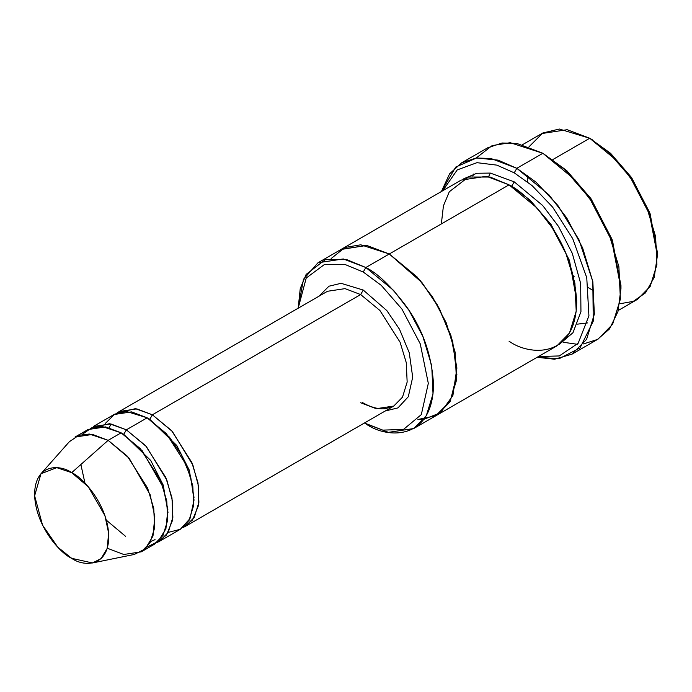 <?xml version="1.0" encoding="UTF-8"?>
<svg xmlns="http://www.w3.org/2000/svg" width="692" height="692" viewBox="0 0 692 692"><rect width="100%" height="100%" fill="white"/><g stroke="black" fill="none" stroke-linecap="round" stroke-linejoin="round"><path stroke-width="1.04" d="M327.506 291.28L345.023 288.633L360.644 294.558L363.248 290.052L341.061 283.313L328.942 286.211L318.917 296.237L328.942 286.211L341.061 283.313L363.248 290.052L386.854 310.613L399.518 329.28L409.275 352.842L412.692 377.201L408.306 396.724L397.978 407.882L385.185 411.013L397.978 407.882L408.306 396.724L412.692 377.201L409.275 352.842L399.518 329.28L386.854 310.613L363.248 290.052L360.644 294.558L152.387 414.793L149.783 419.3L176.745 445.449L189.253 470.076L194.019 497.427L189.253 470.076L176.745 445.449L149.783 419.3L152.387 414.793L135.424 408.669L116.758 413.193L119.258 411.515L136.774 408.868L152.387 414.793L171.625 430.666L191.84 462.49L197.999 482.834L198.907 502.297L194.244 517.391L185.525 526.292L182.818 527.615L192.506 520.021L198.396 505.731L198.543 486.225L192.904 465.102L172.334 431.453L152.387 414.793L360.644 294.558L345.023 288.633L327.506 291.28L119.258 411.515M620.958 288.547L620.958 285.545L612.074 239.397L590.76 198.37L566.61 170.483L542.865 153.287L564.733 169.514L589.722 198.37L611.771 240.807L620.958 288.547L617.939 311.634L609.548 328.899L597.43 339.478L583.512 343.924M514.225 172.827L532.122 185.638L552.623 207.107L572.734 238.679L586.755 277.7L588.918 315.812L578.166 343.258L559.283 355.947L538.445 356.536L559.283 355.947L578.166 343.258L588.918 315.812L586.755 277.7L572.734 238.679L552.623 207.107L532.122 185.638L514.225 172.827L496.865 165.137L476.978 162.672L457.222 169.929L442.724 190.75L457.222 169.929L476.978 162.672L496.865 165.137L514.225 172.827L516.829 168.312L514.225 172.827M537.139 357.288L559.101 358.724L580.026 347.955L593.26 321.157L592.819 281.575L578.944 239.692L557.795 205.368L535.919 182.074L516.829 168.312L548.894 194.772L566.696 217.885L582.586 247.805L592.845 281.713L594.35 314.151L586.591 339.305L572.05 354.14L554.569 359.226L537.139 357.288M363.248 272.017L381.283 285.381L401.914 309.047L420.269 343.872L428.313 383.359L421.316 414.612L403.427 429.472L382.754 430.113L365.852 423.807C385.643 438.382 432.604 442.05 433.529 384.735C431.903 355.688 422.881 329.643 406.455 306.582C391.144 286.28 377.616 273.262 365.852 267.51L363.248 272.017L345.204 264.552L324.583 264.396L306.227 278.02L298.183 308.208L306.227 278.02L324.583 264.396L345.204 264.552L363.248 272.017L365.852 267.51L393.636 290.441L409.067 310.466L422.838 336.398L431.73 365.791L433.028 393.895L426.307 415.693L413.704 428.547L388.411 432.362L364.433 422.994L382.754 430.113L403.427 429.472L421.316 414.612L428.313 383.359L420.269 343.872L401.914 309.047L381.283 285.381L363.248 272.017M657.4 255.486L657.4 252.476L649.745 212.695L631.372 177.334L610.543 153.287L589.722 138.262L608.675 152.326L630.326 177.334L649.442 214.113L657.4 255.486L654.217 277.336L645.498 292.872L633.275 301.375L619.729 303.779M618.276 310.448L637.574 299.299L650.177 286.445L656.907 264.647L655.601 236.534L646.709 207.15L632.938 181.218L617.506 161.193L589.722 138.262L552.908 159.515L589.722 138.262L567.163 129.707L541.862 133.521L522.564 144.663M141.272 551.835L154.281 544.319L163.009 535.426L167.663 520.332L166.763 500.87L160.605 480.525L140.389 448.701L121.152 432.829L108.134 440.346L127.371 456.218L147.586 488.033L153.745 508.386L154.653 527.84L149.991 542.935L141.272 551.835L123.756 554.482L108.134 548.557M71.691 472.662L88.316 486.805L104.916 515.626L108.644 533.125L107.191 548.401L101.118 558.556L92.477 562.968L71.691 558.323C82.538 566.307 108.281 568.314 108.782 536.906C108.281 504.909 82.538 477.203 71.691 472.662C60.844 464.678 35.102 462.671 34.6 494.079C35.102 526.067 60.844 553.782 71.691 558.323L57.747 547.121L42.567 525.185L34.626 495.818L40.966 473.752L56.787 467.662L71.691 472.662L108.134 440.346L71.691 472.662M92.477 562.968L134.386 554.422L145.311 548.851L152.984 536.023L154.818 516.734L150.103 494.616L129.136 458.208L108.134 440.346L89.311 434.031L78.819 435.32L69.33 441.73L40.966 473.752M105.314 423.435L114.829 414.093L126.264 411.411L147.18 417.804L126.359 429.827L145.597 445.7L165.812 477.515L171.971 497.868L172.87 517.322L168.217 532.416L159.489 541.317L156.781 542.64L166.469 535.054L172.36 520.765L172.516 501.25L166.867 480.136L146.306 446.487L126.359 429.827L123.756 434.334L150.718 460.474L163.225 485.101L167.992 512.452L163.225 485.101L150.718 460.474L123.756 434.334L126.359 429.827L109.397 423.703L90.721 428.218M122.475 433.616L123.756 434.334L122.475 433.616M82.158 434.42L91.664 427.864L102.208 426.514L121.152 432.829L142.223 450.769L163.208 487.367L167.853 509.537L165.907 528.8L158.122 541.525L147.128 546.965M148.503 418.582L149.783 419.3L148.503 418.582M563.141 342.255L577.327 344.279M572.05 354.14L598.087 339.106L612.619 324.271L620.387 299.117L618.882 266.688L608.614 232.772L592.733 202.851L574.922 179.747L542.865 153.287L516.829 168.312L542.865 153.287L516.829 143.417L502.124 143.01L487.644 147.811L461.607 162.845L476.096 158.035L490.801 158.442L516.829 168.312L498.11 160.137L476.65 157.966L455.717 167.066L441.427 191.502L449.592 173.813L461.607 162.845M514.225 181.84L511.622 186.347L530.046 200.057L551.083 224.519L569.473 260.46L576.696 300.553L569.473 260.46L551.083 224.519L530.046 200.057L511.622 186.347L514.225 181.84L490.325 173.078L476.849 173.26L463.839 178.726L476.849 173.26L490.325 173.078L514.225 181.84L542.718 205.55L558.479 226.396L572.284 253.324L580.674 283.495L580.943 311.677L572.985 332.705L559.413 344.27L572.985 332.705L580.943 311.677L580.674 283.495L572.284 253.324L558.479 226.396L542.718 205.55L514.225 181.84M510.341 185.62L511.622 186.347L510.341 185.62M441.34 223.923L443.425 205.887L449.307 191.745L468.415 177.031L490.074 177.031L509.027 184.85L365.852 267.51L389.276 253.981L417.06 276.912L432.5 296.946L446.262 322.87L455.154 352.263L456.461 380.375L449.731 402.173L437.136 415.027L449.731 402.173L456.461 380.366L455.154 352.263L446.262 322.87L432.491 296.946L417.06 276.912L389.276 253.981L509.027 184.85L486.459 176.287L461.166 180.11L341.416 249.241L366.717 245.426L389.276 253.981L366.5 245.392L341 249.483L366.717 245.426L389.276 253.981L420.416 280.727L437.309 304.8L450.916 335.447L456.902 368.023L452.897 395.521L440.519 412.769L423.962 419.265L417.925 419.482L435.666 415.823L450.302 401.17L456.884 374.744L452.637 341.217L439.385 308.528L421.93 282.535L389.276 253.981L360.748 244.795L344.971 247.477L331.165 258.531M413.704 428.547L436.713 415.269M437.136 415.027L556.878 345.896L569.481 333.034L576.211 311.236L574.905 283.132L566.013 253.739L552.242 227.806L536.81 207.782L509.027 184.85C520.791 190.594 534.319 203.621 549.63 223.923C566.056 246.975 575.078 273.029 576.704 302.075C575.779 359.39 528.818 355.723 509.027 341.156M185.525 526.292L393.774 406.057L402.502 397.156L407.155 382.062L406.256 362.599L400.097 342.255L379.882 310.44L360.644 294.558L379.882 310.44L400.097 342.255L406.256 362.599L407.155 382.062L402.502 397.156L393.774 406.057L376.258 408.695L360.644 402.77M159.489 541.317L180.318 529.293L189.037 520.393L193.699 505.298L192.791 485.845L186.632 465.491L166.417 433.676L147.18 417.804L131.566 411.878L114.05 414.517L93.23 426.54L110.737 423.902L126.359 429.827L147.18 417.804L169.488 437.197L181.46 454.808L190.715 477.03L194.028 500.074L189.989 518.619L180.301 529.302L168.225 532.399M298.183 308.113L303.485 279.291L317.991 262.77L343.293 258.955L365.852 267.51L346.9 259.699L325.24 259.699L306.132 274.404L300.25 288.555L298.166 308.217M476.183 158.027L492.107 145.623L510.194 142.69L542.865 153.287L566.8 170.665L591.176 198.967L612.498 240.574L620.949 287.024M75.004 437.059L92.52 434.42L108.134 440.346L121.152 432.829L105.53 426.903L88.022 429.55L75.004 437.059M592.326 290.052L588.572 287.76M574.101 276.523L573.348 275.831L574.101 276.523M530.072 200.879L529.847 199.876L530.072 200.879M527.356 181.728L527.278 175.154M529.06 146.739L542.779 133.011L559.352 129.032L589.722 138.262L610.742 153.468L631.779 177.93L650.169 213.871L657.391 253.955M365.852 423.807L364.433 422.994M473.51 174.055L472.896 176.053M592.326 139.767L589.722 138.262M587.594 322.904L577.552 324.141M488.578 176.694L490.343 173.078M155.043 539.63L150.813 541.421M125.598 536.352L106.326 520.168M84.96 483.154L80.877 464.514M109.224 427.725L111.005 423.945M317.991 262.77L341.424 249.241M393.774 406.057L385.461 408.695C378.654 409.43 370.998 407.398 362.487 402.588"/></g></svg>
